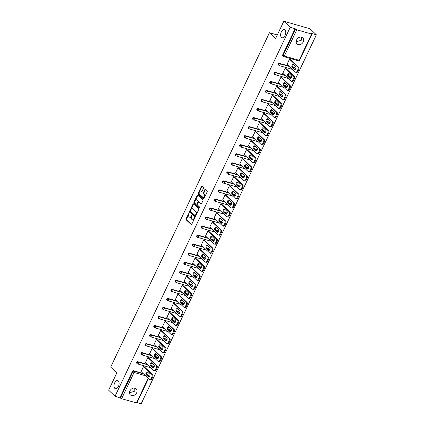 <?xml version="1.0" encoding="UTF-8"?>
<svg xmlns="http://www.w3.org/2000/svg" width="425" height="425" viewBox="0 0 425 425"><rect width="100%" height="100%" fill="white"/><g stroke="black" fill="none" stroke-linecap="round" stroke-linejoin="round"><path stroke-width="0.64" d="M301.399 37.124L301.5 40.173L296.156 41.799M281.446 37.4A4.218 2.385 -74 0 0 282.041 37.745A4.218 2.385 -74 0 0 285.308 34.919A4.218 2.385 -74 0 0 284.968 29.984A4.218 2.385 -74 0 0 284.368 29.633A4.218 2.385 -74 0 0 281.1 32.465A4.218 2.385 -74 0 0 281.446 37.4M134.746 388.089L134.847 391.143L129.503 392.769M114.793 388.37A4.218 2.385 -74 0 0 115.387 388.716A4.218 2.385 -74 0 0 118.655 385.884A4.218 2.385 -74 0 0 118.315 380.949A4.218 2.385 -74 0 0 117.714 380.603A4.218 2.385 -74 0 0 114.447 383.435A4.218 2.385 -74 0 0 114.793 388.37M189.279 212.59L186.017 218.843A0.648 0.367 -74 0 0 186.033 219.683L191.208 224.57A0.648 0.367 -74 0 0 191.298 224.623A0.648 0.367 -74 0 0 191.76 224.273L194.634 218.227L194.554 217.6L193.858 218.631A2.072 1.169 -74 0 1 192.366 219.752A2.072 1.169 -74 0 1 192.073 219.582L191.643 219.173A2.072 1.169 -74 0 1 191.59 216.484L191.951 215.114L191.186 216.102A2.072 1.169 -74 0 1 189.699 217.228A2.072 1.169 -74 0 1 189.401 217.058L188.971 216.649A2.072 1.169 -74 0 1 188.918 213.961L189.279 212.59M129.938 390.91A4.218 3.342 133.4 0 0 130.385 394.937A4.218 3.342 133.4 0 0 136.632 392.833A4.218 3.342 133.4 0 0 136.186 388.801A4.218 3.342 133.4 0 0 129.938 390.91M296.592 39.939A4.218 3.342 133.4 0 0 297.038 43.972A4.218 3.342 133.4 0 0 303.285 41.862A4.218 3.342 133.4 0 0 302.839 37.836A4.218 3.342 133.4 0 0 296.592 39.939M203.4 188.418A0.648 0.367 -74 0 0 203.384 187.574L201.928 186.203A0.648 0.367 -74 0 0 201.838 186.15A0.648 0.367 -74 0 0 201.376 186.501L198.188 193.216A0.648 0.367 -74 0 0 198.204 194.055L203.373 198.942A0.648 0.367 -74 0 0 203.463 198.996A0.648 0.367 -74 0 0 203.931 198.645L207.118 191.93A0.648 0.367 -74 0 0 207.102 191.091L205.349 189.433A0.648 0.367 -74 0 0 205.259 189.38A0.648 0.367 -74 0 0 204.792 189.731L203.426 192.605A0.648 0.367 -74 0 0 203.442 193.444L204.313 194.268A1.732 0.978 -74 0 1 204.452 196.292A1.732 0.978 -74 0 1 203.113 197.455A1.732 0.978 -74 0 1 202.868 197.312L199.463 194.092A1.732 0.978 -74 0 1 199.325 192.068A1.732 0.978 -74 0 1 200.664 190.905A1.732 0.978 -74 0 1 200.908 191.048L201.477 191.585A0.648 0.367 -74 0 0 201.567 191.638A0.648 0.367 -74 0 0 202.034 191.287L203.4 188.418M115.037 396.243L108.63 390.187L116.827 372.916L110.686 367.104L269.466 32.714L275.612 38.521L283.81 21.25L290.222 27.306L115.037 396.243L120.397 398.087L132.86 371.838L132.393 371.392L119.93 397.646M193.529 203.894A0.648 0.367 -74 0 0 193.439 203.841A0.648 0.367 -74 0 0 192.971 204.191L189.784 210.906A0.648 0.367 -74 0 0 189.805 211.746L194.974 216.633A0.648 0.367 -74 0 0 195.064 216.686A0.648 0.367 -74 0 0 195.532 216.336L198.719 209.626A0.648 0.367 -74 0 0 198.698 208.781L193.529 203.894M193.986 202.061L197.173 195.346A0.648 0.367 -74 0 1 197.641 194.995A0.648 0.367 -74 0 1 197.731 195.048L202.9 199.936A0.648 0.367 -74 0 1 202.916 200.775L201.556 203.649A0.648 0.367 -74 0 1 201.089 204A0.648 0.367 -74 0 1 200.998 203.947L198.9 201.965A0.648 0.367 -74 0 0 198.81 201.912A0.648 0.367 -74 0 0 198.342 202.263L197.439 204.17A0.648 0.367 -74 0 0 197.455 205.009L199.638 207.071L199.261 207.867L194.002 202.9A0.648 0.367 -74 0 1 193.986 202.061L194.507 202.21L197.694 195.5L197.173 195.346M277.302 34.962L269.466 32.714M148.474 378.563L136.877 402.985L121.619 398.73L120.397 398.087M137.073 402.571L141.19 403.75L316.37 34.813L309.963 28.757L283.81 21.25M290.222 27.306L295.109 28.709L296.804 29.793L311.605 34.042L312.056 34.053L311.483 33.41L316.37 34.813M141.536 372.008L141.026 371.864L143.639 366.355L144.314 366.812M296.804 29.793L284.336 56.047L283.114 55.409A0.988 0.781 133.4 0 0 283.22 56.35L282.752 55.909A0.988 0.781 -46.6 0 1 282.646 54.963L283.114 55.409L295.577 29.155M295.109 28.709L282.646 54.963M132.393 371.392A0.988 0.781 -46.6 0 1 133.593 370.749L143.087 373.474M146.705 374.515L148.394 374.999A0.988 0.781 -46.6 0 1 148.66 375.147L149.127 375.594A0.988 0.781 133.4 0 0 148.862 375.44L148.394 374.999M279.549 63.362L280.017 63.803A0.988 0.781 -46.6 0 0 278.821 64.446A0.988 0.781 133.4 0 0 278.928 65.392L278.455 64.951A0.988 0.781 -46.6 0 1 279.549 63.362L289.048 66.088M292.66 67.123L294.35 67.612A0.988 0.781 -46.6 0 1 294.615 67.761L295.088 68.202A0.988 0.781 133.4 0 0 294.817 68.053L294.35 67.612M275.257 72.404L275.724 72.845A0.988 0.781 -46.6 0 0 274.529 73.488A0.988 0.781 133.4 0 0 274.63 74.433L274.162 73.993A0.988 0.781 -46.6 0 1 275.257 72.404L284.755 75.129M288.368 76.165L290.057 76.654A0.988 0.781 -46.6 0 1 290.323 76.803L290.79 77.244A0.988 0.781 133.4 0 0 290.525 77.095L290.057 76.654M270.964 81.441L271.432 81.887A0.988 0.781 -46.6 0 0 270.236 82.53A0.988 0.781 133.4 0 0 270.337 83.475L269.87 83.029A0.988 0.781 -46.6 0 1 270.964 81.441L280.457 84.171M284.075 85.207L285.765 85.691A0.988 0.781 -46.6 0 1 286.03 85.845L286.498 86.286A0.988 0.781 133.4 0 0 286.232 86.137L285.765 85.691M266.672 90.483L267.139 90.929A0.988 0.781 -46.6 0 0 265.944 91.572A0.988 0.781 133.4 0 0 266.045 92.512L265.577 92.071A0.988 0.781 -46.6 0 1 266.672 90.483L276.165 93.208M279.783 94.249L281.472 94.733A0.988 0.781 -46.6 0 1 281.738 94.881L282.205 95.328A0.988 0.781 133.4 0 0 281.94 95.173L281.472 94.733M262.379 99.524L262.847 99.965A0.988 0.781 -46.6 0 0 261.651 100.613A0.988 0.781 133.4 0 0 261.752 101.554L261.285 101.113A0.988 0.781 -46.6 0 1 262.379 99.524L271.873 102.25M275.49 103.291L277.18 103.774A0.988 0.781 -46.6 0 1 277.445 103.923L277.913 104.369A0.988 0.781 133.4 0 0 277.647 104.215L277.18 103.774M258.087 108.566L258.554 109.007A0.988 0.781 -46.6 0 0 257.353 109.65A0.988 0.781 133.4 0 0 257.46 110.596L256.992 110.155A0.988 0.781 -46.6 0 1 258.087 108.566L267.58 111.292M271.198 112.328L272.887 112.816A0.988 0.781 -46.6 0 1 273.153 112.965L273.62 113.406A0.988 0.781 133.4 0 0 273.355 113.257L272.887 112.816M253.794 117.608L254.262 118.049A0.988 0.781 -46.6 0 0 253.061 118.692A0.988 0.781 133.4 0 0 253.167 119.637L252.7 119.197A0.988 0.781 -46.6 0 1 253.794 117.608L263.288 120.333M266.905 121.369L268.595 121.858A0.988 0.781 -46.6 0 1 268.86 122.007L269.328 122.448A0.988 0.781 133.4 0 0 269.062 122.299L268.595 121.858M249.502 126.645L249.969 127.091A0.988 0.781 -46.6 0 0 248.768 127.734A0.988 0.781 133.4 0 0 248.875 128.679L248.407 128.233A0.988 0.781 -46.6 0 1 249.502 126.645L258.995 129.375M262.613 130.411L264.302 130.895A0.988 0.781 -46.6 0 1 264.568 131.049L265.035 131.49A0.988 0.781 133.4 0 0 264.77 131.341L264.302 130.895M245.204 135.687L245.677 136.133A0.988 0.781 -46.6 0 0 244.476 136.776A0.988 0.781 133.4 0 0 244.582 137.716L244.115 137.275A0.988 0.781 -46.6 0 1 245.204 135.687L254.702 138.412M258.32 139.453L260.01 139.937A0.988 0.781 -46.6 0 1 260.275 140.085L260.743 140.532A0.988 0.781 133.4 0 0 260.477 140.377L260.01 139.937M240.911 144.728L241.384 145.169A0.988 0.781 -46.6 0 0 240.183 145.817A0.988 0.781 133.4 0 0 240.29 146.758L239.822 146.317A0.988 0.781 -46.6 0 1 240.911 144.728L250.41 147.454M254.028 148.495L255.717 148.978A0.988 0.781 -46.6 0 1 255.983 149.127L256.45 149.573A0.988 0.781 133.4 0 0 256.185 149.419L255.717 148.978M236.619 153.77L237.086 154.211A0.988 0.781 -46.6 0 0 235.891 154.854A0.988 0.781 133.4 0 0 235.997 155.8L235.53 155.359A0.988 0.781 -46.6 0 1 236.619 153.77L246.117 156.496M249.735 157.532L251.419 158.02A0.988 0.781 -46.6 0 1 251.69 158.169L252.158 158.61A0.988 0.781 133.4 0 0 251.892 158.461L251.419 158.02M232.326 162.812L232.794 163.253A0.988 0.781 -46.6 0 0 231.598 163.896A0.988 0.781 133.4 0 0 231.705 164.842L231.237 164.401A0.988 0.781 -46.6 0 1 232.326 162.812L241.825 165.538M245.443 166.573L247.127 167.062A0.988 0.781 -46.6 0 1 247.398 167.211L247.865 167.652A0.988 0.781 133.4 0 0 247.6 167.503L247.127 167.062M228.034 171.849L228.501 172.295A0.988 0.781 -46.6 0 0 227.306 172.938A0.988 0.781 133.4 0 0 227.412 173.883L226.945 173.437A0.988 0.781 -46.6 0 1 228.034 171.849L237.532 174.579M241.145 175.615L242.834 176.099A0.988 0.781 -46.6 0 1 243.105 176.253L243.573 176.694A0.988 0.781 133.4 0 0 243.302 176.545L242.834 176.099M223.741 180.891L224.209 181.337A0.988 0.781 -46.6 0 0 223.013 181.98A0.988 0.781 133.4 0 0 223.12 182.92L222.647 182.479A0.988 0.781 -46.6 0 1 223.741 180.891L233.24 183.616M236.852 184.657L238.542 185.141A0.988 0.781 -46.6 0 1 238.808 185.289L239.28 185.736A0.988 0.781 133.4 0 0 239.009 185.582L238.542 185.141M219.449 189.933L219.916 190.373A0.988 0.781 -46.6 0 0 218.721 191.022A0.988 0.781 133.4 0 0 218.827 191.962L218.354 191.521A0.988 0.781 -46.6 0 1 219.449 189.933L228.947 192.658M232.56 193.699L234.249 194.183A0.988 0.781 -46.6 0 1 234.515 194.331L234.982 194.778A0.988 0.781 133.4 0 0 234.717 194.623L234.249 194.183M215.156 198.974L215.624 199.415A0.988 0.781 -46.6 0 0 214.428 200.058A0.988 0.781 133.4 0 0 214.529 201.004L214.062 200.563A0.988 0.781 -46.6 0 1 215.156 198.974L224.655 201.7M228.268 202.736L229.957 203.224A0.988 0.781 -46.6 0 1 230.222 203.373L230.69 203.814A0.988 0.781 133.4 0 0 230.424 203.665L229.957 203.224M210.864 208.016L211.331 208.457A0.988 0.781 -46.6 0 0 210.136 209.1A0.988 0.781 133.4 0 0 210.237 210.046L209.769 209.605A0.988 0.781 -46.6 0 1 210.864 208.016L220.357 210.742M223.975 211.778L225.664 212.266A0.988 0.781 -46.6 0 1 225.93 212.415L226.398 212.856A0.988 0.781 133.4 0 0 226.132 212.707L225.664 212.266M206.571 217.053L207.039 217.499A0.988 0.781 -46.6 0 0 205.843 218.142A0.988 0.781 133.4 0 0 205.944 219.087L205.477 218.641A0.988 0.781 -46.6 0 1 206.571 217.053L216.065 219.783M219.683 220.819L221.372 221.303A0.988 0.781 -46.6 0 1 221.637 221.457L222.105 221.898A0.988 0.781 133.4 0 0 221.839 221.749L221.372 221.303M202.279 226.095L202.746 226.541A0.988 0.781 -46.6 0 0 201.546 227.184A0.988 0.781 133.4 0 0 201.652 228.124L201.184 227.683A0.988 0.781 -46.6 0 1 202.279 226.095L211.772 228.82M215.39 229.861L217.079 230.345A0.988 0.781 -46.6 0 1 217.345 230.493L217.812 230.94A0.988 0.781 133.4 0 0 217.547 230.786L217.079 230.345M197.986 235.137L198.454 235.577A0.988 0.781 -46.6 0 0 197.253 236.226A0.988 0.781 133.4 0 0 197.359 237.166L196.892 236.725A0.988 0.781 -46.6 0 1 197.986 235.137L207.48 237.862M211.097 238.903L212.787 239.387A0.988 0.781 -46.6 0 1 213.053 239.535L213.52 239.982A0.988 0.781 133.4 0 0 213.254 239.827L212.787 239.387M193.694 244.178L194.161 244.619A0.988 0.781 -46.6 0 0 192.961 245.262A0.988 0.781 133.4 0 0 193.067 246.208L192.599 245.767A0.988 0.781 -46.6 0 1 193.694 244.178L203.187 246.904M206.805 247.94L208.494 248.428A0.988 0.781 -46.6 0 1 208.76 248.577L209.227 249.018A0.988 0.781 133.4 0 0 208.962 248.869L208.494 248.428M189.396 253.22L189.869 253.661A0.988 0.781 -46.6 0 0 188.668 254.304A0.988 0.781 133.4 0 0 188.774 255.25L188.307 254.809A0.988 0.781 -46.6 0 1 189.396 253.22L198.895 255.946M202.512 256.982L204.202 257.47A0.988 0.781 -46.6 0 1 204.468 257.619L204.935 258.06A0.988 0.781 133.4 0 0 204.669 257.911L204.202 257.47M185.103 262.257L185.576 262.703A0.988 0.781 -46.6 0 0 184.376 263.346A0.988 0.781 133.4 0 0 184.482 264.292L184.014 263.845A0.988 0.781 -46.6 0 1 185.103 262.257L194.602 264.988M198.22 266.023L199.909 266.507A0.988 0.781 -46.6 0 1 200.175 266.661L200.643 267.102A0.988 0.781 133.4 0 0 200.377 266.953L199.909 266.507M180.811 271.299L181.278 271.745A0.988 0.781 -46.6 0 0 180.083 272.388A0.988 0.781 133.4 0 0 180.189 273.328L179.722 272.887A0.988 0.781 -46.6 0 1 180.811 271.299L190.31 274.024M193.928 275.065L195.612 275.549A0.988 0.781 -46.6 0 1 195.883 275.697L196.35 276.144A0.988 0.781 133.4 0 0 196.084 275.99L195.612 275.549M176.518 280.341L176.986 280.782A0.988 0.781 -46.6 0 0 175.791 281.43A0.988 0.781 133.4 0 0 175.897 282.37L175.429 281.929A0.988 0.781 -46.6 0 1 176.518 280.341L186.017 283.066M189.635 284.107L191.319 284.591A0.988 0.781 -46.6 0 1 191.59 284.739L192.058 285.186A0.988 0.781 133.4 0 0 191.792 285.032L191.319 284.591M172.226 289.382L172.693 289.823A0.988 0.781 -46.6 0 0 171.498 290.466A0.988 0.781 133.4 0 0 171.604 291.412L171.137 290.971A0.988 0.781 -46.6 0 1 172.226 289.382L181.725 292.108M185.343 293.144L187.027 293.632A0.988 0.781 -46.6 0 1 187.298 293.781L187.765 294.222A0.988 0.781 133.4 0 0 187.494 294.073L187.027 293.632M167.933 298.424L168.401 298.865A0.988 0.781 -46.6 0 0 167.206 299.508A0.988 0.781 133.4 0 0 167.312 300.454L166.844 300.013A0.988 0.781 -46.6 0 1 167.933 298.424L177.432 301.15M181.045 302.186L182.734 302.674A0.988 0.781 -46.6 0 1 183 302.823L183.472 303.264A0.988 0.781 133.4 0 0 183.202 303.115L182.734 302.674M163.641 307.461L164.108 307.907A0.988 0.781 -46.6 0 0 162.913 308.55A0.988 0.781 133.4 0 0 163.019 309.496L162.547 309.049A0.988 0.781 -46.6 0 1 163.641 307.461L173.14 310.192M176.752 311.228L178.442 311.711A0.988 0.781 -46.6 0 1 178.707 311.865L179.18 312.306A0.988 0.781 133.4 0 0 178.909 312.157L178.442 311.711M159.348 316.503L159.816 316.949A0.988 0.781 -46.6 0 0 158.621 317.592A0.988 0.781 133.4 0 0 158.727 318.532L158.254 318.091A0.988 0.781 -46.6 0 1 159.348 316.503L168.847 319.228M172.46 320.269L174.149 320.753A0.988 0.781 -46.6 0 1 174.415 320.902L174.882 321.348A0.988 0.781 133.4 0 0 174.617 321.194L174.149 320.753M155.056 325.545L155.523 325.986A0.988 0.781 -46.6 0 0 154.328 326.634A0.988 0.781 133.4 0 0 154.429 327.574L153.962 327.133A0.988 0.781 -46.6 0 1 155.056 325.545L164.549 328.27M168.167 329.311L169.857 329.795A0.988 0.781 -46.6 0 1 170.122 329.943L170.59 330.39A0.988 0.781 133.4 0 0 170.324 330.236L169.857 329.795M150.763 334.587L151.231 335.027A0.988 0.781 -46.6 0 0 150.036 335.67A0.988 0.781 133.4 0 0 150.137 336.616L149.669 336.175A0.988 0.781 -46.6 0 1 150.763 334.587L160.257 337.312M163.875 338.348L165.564 338.837A0.988 0.781 -46.6 0 1 165.83 338.985L166.297 339.426A0.988 0.781 133.4 0 0 166.032 339.277L165.564 338.837M146.471 343.628L146.938 344.069A0.988 0.781 -46.6 0 0 145.743 344.712A0.988 0.781 133.4 0 0 145.844 345.658L145.377 345.217A0.988 0.781 -46.6 0 1 146.471 343.628L155.964 346.354M159.582 347.39L161.272 347.878A0.988 0.781 -46.6 0 1 161.537 348.027L162.005 348.468A0.988 0.781 133.4 0 0 161.739 348.319L161.272 347.878M142.178 352.665L142.646 353.111A0.988 0.781 -46.6 0 0 141.445 353.754A0.988 0.781 133.4 0 0 141.552 354.7L141.084 354.253A0.988 0.781 -46.6 0 1 142.178 352.665L151.672 355.396M155.29 356.432L156.979 356.915A0.988 0.781 -46.6 0 1 157.245 357.069L157.712 357.51A0.988 0.781 133.4 0 0 157.447 357.361L156.979 356.915M137.886 361.707L138.353 362.153A0.988 0.781 -46.6 0 0 137.153 362.796A0.988 0.781 133.4 0 0 137.259 363.736L136.792 363.295A0.988 0.781 -46.6 0 1 137.886 361.707L147.379 364.432M150.997 365.473L152.687 365.957A0.988 0.781 -46.6 0 1 152.952 366.106L153.42 366.552A0.988 0.781 133.4 0 0 153.154 366.398L152.687 365.957M148.607 357.776L147.932 357.319L145.318 362.822L145.828 362.966M152.899 348.734L152.224 348.277L149.611 353.781L150.121 353.929M157.192 339.692L156.517 339.235L153.903 344.739L154.413 344.888M161.484 330.65L160.809 330.193L158.196 335.697L158.706 335.846M165.777 321.608L165.107 321.151L162.488 326.66L162.998 326.804M170.074 312.572L169.4 312.115L166.781 317.618L167.296 317.762M174.367 303.53L173.692 303.073L171.078 308.577L171.588 308.725M178.659 294.488L177.985 294.031L175.371 299.535L175.881 299.683M182.952 285.446L182.277 284.989L179.663 290.493L180.173 290.642M187.244 276.404L186.57 275.947L183.956 281.456L184.466 281.6M191.537 267.368L190.862 266.911L188.248 272.414L188.758 272.558M195.829 258.326L195.155 257.869L192.541 263.373L193.051 263.521M200.122 249.284L199.447 248.827L196.833 254.331L197.343 254.479M204.414 240.242L203.74 239.785L201.126 245.289L201.636 245.438M208.707 231.2L208.032 230.743L205.418 236.252L205.928 236.396M212.999 222.163L212.325 221.707L209.711 227.21L210.221 227.354M217.292 213.122L216.617 212.665L214.003 218.168L214.513 218.317M221.584 204.08L220.91 203.623L218.296 209.127L218.806 209.275M225.882 195.038L225.208 194.581L222.588 200.085L223.104 200.233M230.175 185.996L229.5 185.539L226.886 191.048L227.396 191.192M234.467 176.959L233.792 176.502L231.179 182.006L231.689 182.15M238.76 167.917L238.085 167.461L235.471 172.964L235.981 173.113M243.052 158.876L242.377 158.419L239.764 163.923L240.274 164.071M247.345 149.834L246.67 149.377L244.056 154.881L244.566 155.029M251.637 140.792L250.962 140.335L248.349 145.844L248.859 145.988M255.93 131.755L255.255 131.298L252.641 136.802L253.151 136.946M260.222 122.713L259.548 122.257L256.934 127.76L257.444 127.909M264.515 113.672L263.84 113.215L261.226 118.718L261.736 118.867M268.807 104.63L268.132 104.173L265.519 109.677L266.029 109.825M273.1 95.588L272.425 95.131L269.811 100.64L270.321 100.783M277.392 86.551L276.717 86.094L274.104 91.598L274.614 91.742M281.685 77.509L281.015 77.052L278.396 82.556L278.906 82.705M285.983 68.468L285.308 68.011L282.689 73.514L283.204 73.663M290.275 59.426L289.6 58.969L286.987 64.472L287.497 64.621M189.699 217.228L190.219 217.377A2.072 1.169 -74 0 0 191.59 216.49M192.366 219.752L192.892 219.9A2.072 1.169 -74 0 0 194.257 219.013M188.812 214.205L186.538 218.992A0.648 0.367 -74 0 0 186.559 219.831L191.553 224.554M190.437 210.779L190.31 211.055A0.648 0.367 -74 0 0 190.326 211.894L195.319 216.617M193.704 204.064A0.648 0.367 -74 0 0 193.497 204.345L191 209.605M190.485 210.662L190.496 211.246L195.038 215.539L195.819 214.503A2.072 1.169 -74 0 0 195.76 211.815L192.658 208.882A2.072 1.169 -74 0 0 192.366 208.712A2.072 1.169 -74 0 0 190.878 209.833L190.485 210.662M195.176 215.576L195.888 215.587M196.446 214.407A2.072 1.169 -74 0 0 196.286 211.969L195.76 211.815M192.366 208.712L192.892 208.861A2.072 1.169 -74 0 1 193.184 209.036L196.286 211.969M197.907 195.218A0.648 0.367 -74 0 0 197.694 195.5M201.344 203.931L199.421 202.114A0.648 0.367 -74 0 0 199.33 202.061A0.648 0.367 -74 0 0 199.224 202.061M199.559 207.804L194.002 202.9M196.722 199.909A1.732 0.978 -74 0 0 196.477 199.766A1.732 0.978 -74 0 0 195.139 200.929A1.732 0.978 -74 0 0 195.277 202.953L196.477 204.085A0.648 0.367 -74 0 0 196.568 204.138A0.648 0.367 -74 0 0 197.035 203.788L197.938 201.886A0.648 0.367 -74 0 0 197.923 201.041L196.722 199.909L197.248 200.058A1.732 0.978 -74 0 0 197.003 199.915L196.477 199.766M197.003 204.234A0.648 0.367 -74 0 0 197.094 204.292A0.648 0.367 -74 0 0 197.487 204.064M197.248 200.058L198.448 201.195A0.648 0.367 -74 0 1 198.464 202.034L198.417 202.135M194.507 202.21A0.648 0.367 -74 0 0 194.528 203.049M200.664 190.905L201.19 191.059A1.732 0.978 -74 0 1 201.434 191.202L201.822 191.569M203.113 197.455L203.639 197.604A1.732 0.978 -74 0 0 204.77 196.876M204.977 196.44A1.732 0.978 -74 0 0 204.834 194.416L204.313 194.268M205.525 189.603A0.648 0.367 -74 0 0 205.312 189.885L203.952 192.753A0.648 0.367 -74 0 0 203.968 193.598L204.834 194.416M199.32 192.073L198.709 193.364A0.648 0.367 -74 0 0 198.725 194.204L203.718 198.927M202.109 186.373A0.648 0.367 -74 0 0 201.896 186.655L199.532 191.633M151.938 378.803L152.676 377.235L151.895 377.012L151.151 378.579L151.938 378.803A1.976 1.116 106 0 1 150.514 379.876L149.727 379.647A1.976 1.116 -74 0 0 151.151 378.579M151.895 377.012A1.976 1.116 -74 0 0 151.842 374.446L152.628 374.669L143.916 366.435M152.628 374.669A1.976 1.116 106 0 1 152.676 377.235M149.063 376.927L146.933 374.914A1.551 0.877 106 0 1 146.705 373.442A1.551 0.877 106 0 1 147.592 372.109M149.727 379.647A1.976 1.116 -74 0 1 149.446 379.488L141.137 371.631M151.842 374.446L143.528 366.589M146.147 374.691A1.551 0.877 106 0 1 146.025 372.879A1.551 0.877 106 0 1 147.225 371.838A1.551 0.877 106 0 1 147.443 371.965L149.727 374.122A1.551 0.877 106 0 1 149.85 375.934A1.551 0.877 106 0 1 148.649 376.975A1.551 0.877 106 0 1 148.431 376.848L146.147 374.691L146.933 374.914M156.23 369.761L156.968 368.199L156.188 367.97L155.444 369.538L156.23 369.761A1.976 1.116 106 0 1 154.806 370.834L154.02 370.611A1.976 1.116 -74 0 0 155.444 369.538M156.188 367.97A1.976 1.116 -74 0 0 156.134 365.404L156.921 365.627L148.208 357.393M156.921 365.627A1.976 1.116 106 0 1 156.968 368.199M153.356 367.891L151.226 365.872A1.551 0.877 106 0 1 150.997 364.4A1.551 0.877 106 0 1 151.884 363.067M154.02 370.611A1.976 1.116 -74 0 1 153.738 370.446L145.43 362.589M156.134 365.404L147.826 357.547M150.445 365.649A1.551 0.877 106 0 1 150.317 363.837A1.551 0.877 106 0 1 151.518 362.796A1.551 0.877 106 0 1 151.736 362.923L154.02 365.08A1.551 0.877 106 0 1 154.142 366.897A1.551 0.877 106 0 1 152.942 367.933A1.551 0.877 106 0 1 152.724 367.806L150.445 365.649L151.226 365.872M160.523 360.719L161.266 359.157L160.48 358.928L159.736 360.496L160.523 360.719A1.976 1.116 106 0 1 159.099 361.792L158.312 361.569A1.976 1.116 -74 0 0 159.736 360.496M160.48 358.928A1.976 1.116 -74 0 0 160.427 356.362L161.213 356.586L152.501 348.357M161.213 356.586A1.976 1.116 106 0 1 161.266 359.157M157.648 358.849L155.518 356.835A1.551 0.877 106 0 1 155.29 355.358A1.551 0.877 106 0 1 156.182 354.025M158.312 361.569A1.976 1.116 -74 0 1 158.031 361.404L149.722 353.547M160.427 356.362L152.118 348.505M154.737 356.607A1.551 0.877 106 0 1 154.61 354.795A1.551 0.877 106 0 1 155.81 353.754A1.551 0.877 106 0 1 156.028 353.887L158.312 356.044A1.551 0.877 106 0 1 158.435 357.855A1.551 0.877 106 0 1 157.234 358.891A1.551 0.877 106 0 1 157.016 358.764L154.737 356.607L155.518 356.835M164.815 351.682L165.559 350.115L164.773 349.892L164.029 351.454L164.815 351.682A1.976 1.116 106 0 1 163.391 352.75L162.605 352.527A1.976 1.116 -74 0 0 164.029 351.454M164.773 349.892A1.976 1.116 -74 0 0 164.719 347.321L165.506 347.549L156.793 339.315M165.506 347.549A1.976 1.116 106 0 1 165.559 350.115M161.941 349.807L159.811 347.793A1.551 0.877 106 0 1 159.582 346.317A1.551 0.877 106 0 1 160.475 344.988M162.605 352.527A1.976 1.116 -74 0 1 162.323 352.362L154.015 344.51M164.719 347.321L156.411 339.469M159.03 347.565A1.551 0.877 106 0 1 158.902 345.753A1.551 0.877 106 0 1 160.103 344.717A1.551 0.877 106 0 1 160.321 344.845L162.605 347.002A1.551 0.877 106 0 1 162.727 348.813A1.551 0.877 106 0 1 161.532 349.855A1.551 0.877 106 0 1 161.309 349.727L159.03 347.565L159.811 347.793M169.107 342.64L169.851 341.073L169.065 340.85L168.321 342.412L169.107 342.64A1.976 1.116 106 0 1 167.684 343.713L166.898 343.485A1.976 1.116 -74 0 0 168.321 342.412M169.065 340.85A1.976 1.116 -74 0 0 169.012 338.279L169.798 338.507L161.086 330.273M169.798 338.507A1.976 1.116 106 0 1 169.851 341.073M166.239 340.765L164.103 338.752A1.551 0.877 106 0 1 163.875 337.275A1.551 0.877 106 0 1 164.767 335.947M166.898 343.485A1.976 1.116 -74 0 1 166.621 343.32L158.307 335.468M169.012 338.279L160.703 330.427M163.322 338.528A1.551 0.877 106 0 1 163.195 336.717A1.551 0.877 106 0 1 164.395 335.676A1.551 0.877 106 0 1 164.613 335.803L166.898 337.96A1.551 0.877 106 0 1 167.025 339.772A1.551 0.877 106 0 1 165.824 340.813A1.551 0.877 106 0 1 165.601 340.685L163.322 338.528L164.103 338.752M173.4 333.598L174.144 332.031L173.357 331.808L172.614 333.375L173.4 333.598A1.976 1.116 106 0 1 171.976 334.672L171.19 334.443A1.976 1.116 -74 0 0 172.614 333.375M173.357 331.808A1.976 1.116 -74 0 0 173.304 329.242L174.091 329.465L165.378 321.231M174.091 329.465A1.976 1.116 106 0 1 174.144 332.031M170.531 331.723L168.396 329.71A1.551 0.877 106 0 1 168.167 328.238A1.551 0.877 106 0 1 169.06 326.905M171.19 334.443A1.976 1.116 -74 0 1 170.914 334.284L162.6 326.427M173.304 329.242L164.996 321.385M167.615 329.487A1.551 0.877 106 0 1 167.487 327.675A1.551 0.877 106 0 1 168.688 326.634A1.551 0.877 106 0 1 168.906 326.761L171.19 328.918A1.551 0.877 106 0 1 171.317 330.73A1.551 0.877 106 0 1 170.117 331.771A1.551 0.877 106 0 1 169.894 331.643L167.615 329.487L168.396 329.71M177.692 324.557L178.436 322.995L177.65 322.766L176.906 324.333L177.692 324.557A1.976 1.116 106 0 1 176.269 325.63L175.482 325.407A1.976 1.116 -74 0 0 176.906 324.333M177.65 322.766A1.976 1.116 -74 0 0 177.597 320.2L178.383 320.423L169.671 312.189M178.383 320.423A1.976 1.116 106 0 1 178.436 322.995M174.824 322.687L172.693 320.668A1.551 0.877 106 0 1 172.465 319.196A1.551 0.877 106 0 1 173.352 317.863M175.482 325.407A1.976 1.116 -74 0 1 175.206 325.242L166.892 317.385M177.597 320.2L169.288 312.343M171.907 320.445A1.551 0.877 106 0 1 171.78 318.633A1.551 0.877 106 0 1 172.98 317.592A1.551 0.877 106 0 1 173.198 317.719L175.482 319.876A1.551 0.877 106 0 1 175.61 321.693A1.551 0.877 106 0 1 174.409 322.729A1.551 0.877 106 0 1 174.192 322.602L171.907 320.445L172.693 320.668M181.985 315.515L182.729 313.953L181.942 313.724L181.199 315.292L181.985 315.515A1.976 1.116 106 0 1 180.561 316.588L179.775 316.365A1.976 1.116 -74 0 0 181.199 315.292M181.942 313.724A1.976 1.116 -74 0 0 181.889 311.158L182.676 311.382L173.963 303.152M182.676 311.382A1.976 1.116 106 0 1 182.729 313.953M179.116 313.645L176.986 311.631A1.551 0.877 106 0 1 176.758 310.154A1.551 0.877 106 0 1 177.645 308.821M179.775 316.365A1.976 1.116 -74 0 1 179.499 316.2L171.185 308.343M181.889 311.158L173.581 303.301M176.2 311.403A1.551 0.877 106 0 1 176.072 309.591A1.551 0.877 106 0 1 177.273 308.55A1.551 0.877 106 0 1 177.491 308.683L179.775 310.84A1.551 0.877 106 0 1 179.903 312.651A1.551 0.877 106 0 1 178.702 313.687A1.551 0.877 106 0 1 178.484 313.56L176.2 311.403L176.986 311.631M186.278 306.478L187.021 304.911L186.235 304.688L185.491 306.25L186.278 306.478A1.976 1.116 106 0 1 184.854 307.546L184.067 307.323A1.976 1.116 -74 0 0 185.491 306.25M186.235 304.688A1.976 1.116 -74 0 0 186.182 302.117L186.968 302.345L178.256 294.111M186.968 302.345A1.976 1.116 106 0 1 187.021 304.911M183.409 304.603L181.278 302.589A1.551 0.877 106 0 1 181.05 301.112A1.551 0.877 106 0 1 181.937 299.784M184.067 307.323A1.976 1.116 -74 0 1 183.791 307.158L175.477 299.306M186.182 302.117L177.873 294.265M180.492 302.361A1.551 0.877 106 0 1 180.365 300.549A1.551 0.877 106 0 1 181.565 299.513A1.551 0.877 106 0 1 181.783 299.641L184.067 301.798A1.551 0.877 106 0 1 184.195 303.609A1.551 0.877 106 0 1 182.994 304.651A1.551 0.877 106 0 1 182.777 304.523L180.492 302.361L181.278 302.589M190.57 297.436L191.314 295.869L190.528 295.646L189.789 297.208L190.57 297.436A1.976 1.116 106 0 1 189.146 298.509L188.365 298.281A1.976 1.116 -74 0 0 189.789 297.208M190.528 295.646A1.976 1.116 -74 0 0 190.48 293.075L191.261 293.303L182.548 285.069M191.261 293.303A1.976 1.116 106 0 1 191.314 295.869M187.701 295.561L185.571 293.547A1.551 0.877 106 0 1 185.343 292.071A1.551 0.877 106 0 1 186.23 290.743M188.365 298.281A1.976 1.116 -74 0 1 188.084 298.116L179.77 290.264M190.48 293.075L182.166 285.223M184.785 293.324A1.551 0.877 106 0 1 184.657 291.513A1.551 0.877 106 0 1 185.858 290.472A1.551 0.877 106 0 1 186.081 290.599L188.36 292.756A1.551 0.877 106 0 1 188.488 294.567A1.551 0.877 106 0 1 187.287 295.609A1.551 0.877 106 0 1 187.069 295.481L184.785 293.324L185.571 293.547M194.863 288.394L195.606 286.827L194.82 286.604L194.082 288.171L194.863 288.394A1.976 1.116 106 0 1 193.439 289.467L192.658 289.239A1.976 1.116 -74 0 0 194.082 288.171M194.82 286.604A1.976 1.116 -74 0 0 194.772 284.038L195.553 284.261L186.841 276.027M195.553 284.261A1.976 1.116 106 0 1 195.606 286.827M191.994 286.519L189.863 284.506A1.551 0.877 106 0 1 189.635 283.034A1.551 0.877 106 0 1 190.522 281.701M192.658 289.239A1.976 1.116 -74 0 1 192.376 289.08L184.067 281.223M194.772 284.038L186.458 276.181M189.077 284.283A1.551 0.877 106 0 1 188.955 282.471A1.551 0.877 106 0 1 190.15 281.43A1.551 0.877 106 0 1 190.373 281.557L192.653 283.714A1.551 0.877 106 0 1 192.78 285.526A1.551 0.877 106 0 1 191.579 286.567A1.551 0.877 106 0 1 191.362 286.439L189.077 284.283L189.863 284.506M199.155 279.353L199.899 277.791L199.118 277.562L198.374 279.129L199.155 279.353A1.976 1.116 106 0 1 197.731 280.426L196.95 280.203A1.976 1.116 -74 0 0 198.374 279.129M199.118 277.562A1.976 1.116 -74 0 0 199.065 274.996L199.846 275.219L191.138 266.985M199.846 275.219A1.976 1.116 106 0 1 199.899 277.791M196.286 277.483L194.156 275.464A1.551 0.877 106 0 1 193.928 273.992A1.551 0.877 106 0 1 194.815 272.659M196.95 280.203A1.976 1.116 -74 0 1 196.669 280.038L188.36 272.181M199.065 274.996L190.751 267.139M193.37 275.241A1.551 0.877 106 0 1 193.248 273.429A1.551 0.877 106 0 1 194.443 272.388A1.551 0.877 106 0 1 194.666 272.515L196.945 274.672A1.551 0.877 106 0 1 197.072 276.489A1.551 0.877 106 0 1 195.872 277.525A1.551 0.877 106 0 1 195.654 277.397L193.37 275.241L194.156 275.464M203.447 270.311L204.191 268.749L203.41 268.52L202.667 270.087L203.447 270.311A1.976 1.116 106 0 1 202.024 271.384L201.243 271.161A1.976 1.116 -74 0 0 202.667 270.087M203.41 268.52A1.976 1.116 -74 0 0 203.357 265.954L204.138 266.178L195.431 257.948M204.138 266.178A1.976 1.116 106 0 1 204.191 268.749M200.579 268.441L198.448 266.427A1.551 0.877 106 0 1 198.22 264.95A1.551 0.877 106 0 1 199.107 263.617M201.243 271.161A1.976 1.116 -74 0 1 200.961 270.996L192.653 263.139M203.357 265.954L195.043 258.097M197.662 266.199A1.551 0.877 106 0 1 197.54 264.387A1.551 0.877 106 0 1 198.741 263.346A1.551 0.877 106 0 1 198.958 263.479L201.238 265.636A1.551 0.877 106 0 1 201.365 267.447A1.551 0.877 106 0 1 200.164 268.483A1.551 0.877 106 0 1 199.947 268.356L197.662 266.199L198.448 266.427M207.745 261.274L208.484 259.707L207.703 259.484L206.959 261.046L207.745 261.274A1.976 1.116 106 0 1 206.316 262.342L205.535 262.119A1.976 1.116 -74 0 0 206.959 261.046M207.703 259.484A1.976 1.116 -74 0 0 207.65 256.913L208.436 257.141L199.723 248.907M208.436 257.141A1.976 1.116 106 0 1 208.484 259.707M204.871 259.399L202.741 257.385A1.551 0.877 106 0 1 202.512 255.908A1.551 0.877 106 0 1 203.4 254.58M205.535 262.119A1.976 1.116 -74 0 1 205.254 261.954L196.945 254.102M207.65 256.913L199.336 249.061M201.955 257.157A1.551 0.877 106 0 1 201.833 255.345A1.551 0.877 106 0 1 203.033 254.309A1.551 0.877 106 0 1 203.251 254.437L205.535 256.594A1.551 0.877 106 0 1 205.657 258.405A1.551 0.877 106 0 1 204.457 259.447A1.551 0.877 106 0 1 204.239 259.319L201.955 257.157L202.741 257.385M212.038 252.232L212.776 250.665L211.995 250.442L211.252 252.004L212.038 252.232A1.976 1.116 106 0 1 210.614 253.305L209.828 253.077A1.976 1.116 -74 0 0 211.252 252.004M211.995 250.442A1.976 1.116 -74 0 0 211.942 247.871L212.728 248.099L204.016 239.865M212.728 248.099A1.976 1.116 106 0 1 212.776 250.665M209.164 250.357L207.033 248.343A1.551 0.877 106 0 1 206.805 246.867A1.551 0.877 106 0 1 207.692 245.538M209.828 253.077A1.976 1.116 -74 0 1 209.546 252.912L201.238 245.06M211.942 247.871L203.628 240.019M206.247 248.12A1.551 0.877 106 0 1 206.125 246.309A1.551 0.877 106 0 1 207.326 245.268A1.551 0.877 106 0 1 207.543 245.395L209.828 247.552A1.551 0.877 106 0 1 209.95 249.363A1.551 0.877 106 0 1 208.749 250.405A1.551 0.877 106 0 1 208.532 250.277L206.247 248.12L207.033 248.343M216.33 243.19L217.074 241.623L216.288 241.4L215.544 242.967L216.33 243.19A1.976 1.116 106 0 1 214.907 244.263L214.12 244.035A1.976 1.116 -74 0 0 215.544 242.967M216.288 241.4A1.976 1.116 -74 0 0 216.235 238.834L217.021 239.057L208.308 230.823M217.021 239.057A1.976 1.116 106 0 1 217.074 241.623M213.456 241.315L211.326 239.302A1.551 0.877 106 0 1 211.097 237.83A1.551 0.877 106 0 1 211.99 236.497M214.12 244.035A1.976 1.116 -74 0 1 213.839 243.876L205.53 236.018M216.235 238.834L207.926 230.977M210.545 239.078A1.551 0.877 106 0 1 210.417 237.267A1.551 0.877 106 0 1 211.618 236.226A1.551 0.877 106 0 1 211.836 236.353L214.12 238.51A1.551 0.877 106 0 1 214.242 240.322A1.551 0.877 106 0 1 213.042 241.363A1.551 0.877 106 0 1 212.824 241.235L210.545 239.078L211.326 239.302M220.623 234.148L221.367 232.587L220.58 232.358L219.837 233.925L220.623 234.148A1.976 1.116 106 0 1 219.199 235.222L218.413 234.998A1.976 1.116 -74 0 0 219.837 233.925M220.58 232.358A1.976 1.116 -74 0 0 220.527 229.792L221.313 230.015L212.601 221.781M221.313 230.015A1.976 1.116 106 0 1 221.367 232.587M217.749 232.278L215.618 230.26A1.551 0.877 106 0 1 215.39 228.788A1.551 0.877 106 0 1 216.282 227.455M218.413 234.998A1.976 1.116 -74 0 1 218.131 234.834L209.822 226.977M220.527 229.792L212.218 221.935M214.837 230.037A1.551 0.877 106 0 1 214.71 228.225A1.551 0.877 106 0 1 215.911 227.184A1.551 0.877 106 0 1 216.128 227.311L218.413 229.468A1.551 0.877 106 0 1 218.535 231.285A1.551 0.877 106 0 1 217.34 232.321A1.551 0.877 106 0 1 217.117 232.193L214.837 230.037L215.618 230.26M224.915 225.107L225.659 223.545L224.873 223.316L224.129 224.883L224.915 225.107A1.976 1.116 106 0 1 223.492 226.18L222.705 225.957A1.976 1.116 -74 0 0 224.129 224.883M224.873 223.316A1.976 1.116 -74 0 0 224.82 220.75L225.606 220.973L216.893 212.744M225.606 220.973A1.976 1.116 106 0 1 225.659 223.545M222.047 223.237L219.911 221.223A1.551 0.877 106 0 1 219.683 219.746A1.551 0.877 106 0 1 220.575 218.413M222.705 225.957A1.976 1.116 -74 0 1 222.424 225.792L214.115 217.935M224.82 220.75L216.511 212.893M219.13 220.995A1.551 0.877 106 0 1 219.002 219.183A1.551 0.877 106 0 1 220.203 218.142A1.551 0.877 106 0 1 220.421 218.275L222.705 220.432A1.551 0.877 106 0 1 222.827 222.243A1.551 0.877 106 0 1 221.632 223.279A1.551 0.877 106 0 1 221.409 223.152L219.13 220.995L219.911 221.223M229.208 216.07L229.952 214.503L229.165 214.28L228.422 215.842L229.208 216.07A1.976 1.116 106 0 1 227.784 217.138L226.998 216.915A1.976 1.116 -74 0 0 228.422 215.842M229.165 214.28A1.976 1.116 -74 0 0 229.112 211.708L229.898 211.937L221.186 203.702M229.898 211.937A1.976 1.116 106 0 1 229.952 214.503M226.339 214.195L224.203 212.181A1.551 0.877 106 0 1 223.975 210.704A1.551 0.877 106 0 1 224.867 209.376M226.998 216.915A1.976 1.116 -74 0 1 226.722 216.75L218.407 208.898M229.112 211.708L220.803 203.857M223.423 211.953A1.551 0.877 106 0 1 223.295 210.141A1.551 0.877 106 0 1 224.496 209.105A1.551 0.877 106 0 1 224.713 209.233L226.998 211.39A1.551 0.877 106 0 1 227.125 213.201A1.551 0.877 106 0 1 225.925 214.242A1.551 0.877 106 0 1 225.702 214.115L223.423 211.953L224.203 212.181M233.5 207.028L234.244 205.461L233.458 205.238L232.714 206.8L233.5 207.028A1.976 1.116 106 0 1 232.077 208.101L231.29 207.873A1.976 1.116 -74 0 0 232.714 206.8M233.458 205.238A1.976 1.116 -74 0 0 233.405 202.667L234.191 202.895L225.478 194.661M234.191 202.895A1.976 1.116 106 0 1 234.244 205.461M230.632 205.153L228.501 203.139A1.551 0.877 106 0 1 228.273 201.663A1.551 0.877 106 0 1 229.16 200.334M231.29 207.873A1.976 1.116 -74 0 1 231.014 207.708L222.7 199.856M233.405 202.667L225.096 194.815M227.715 202.916A1.551 0.877 106 0 1 227.587 201.105A1.551 0.877 106 0 1 228.788 200.063A1.551 0.877 106 0 1 229.006 200.191L231.29 202.348A1.551 0.877 106 0 1 231.418 204.159A1.551 0.877 106 0 1 230.217 205.201A1.551 0.877 106 0 1 229.999 205.073L227.715 202.916L228.501 203.139M237.793 197.986L238.537 196.419L237.75 196.196L237.007 197.763L237.793 197.986A1.976 1.116 106 0 1 236.369 199.059L235.583 198.831A1.976 1.116 -74 0 0 237.007 197.763M237.75 196.196A1.976 1.116 -74 0 0 237.697 193.63L238.483 193.853L229.771 185.619M238.483 193.853A1.976 1.116 106 0 1 238.537 196.419M234.924 196.111L232.794 194.097A1.551 0.877 106 0 1 232.565 192.626A1.551 0.877 106 0 1 233.452 191.292M235.583 198.831A1.976 1.116 -74 0 1 235.307 198.672L226.992 190.814M237.697 193.63L229.388 185.773M232.008 193.874A1.551 0.877 106 0 1 231.88 192.063A1.551 0.877 106 0 1 233.081 191.022A1.551 0.877 106 0 1 233.298 191.149L235.583 193.306A1.551 0.877 106 0 1 235.71 195.117A1.551 0.877 106 0 1 234.51 196.159A1.551 0.877 106 0 1 234.292 196.031L232.008 193.874L232.794 194.097M242.085 188.944L242.829 187.383L242.043 187.154L241.299 188.721L242.085 188.944A1.976 1.116 106 0 1 240.662 190.018L239.875 189.794A1.976 1.116 -74 0 0 241.299 188.721M242.043 187.154A1.976 1.116 -74 0 0 241.99 184.588L242.776 184.811L234.063 176.577M242.776 184.811A1.976 1.116 106 0 1 242.829 187.383M239.217 187.074L237.086 185.056A1.551 0.877 106 0 1 236.858 183.584A1.551 0.877 106 0 1 237.745 182.251M239.875 189.794A1.976 1.116 -74 0 1 239.599 189.63L231.285 181.773M241.99 184.588L233.681 176.731M236.3 184.833A1.551 0.877 106 0 1 236.173 183.021A1.551 0.877 106 0 1 237.373 181.98A1.551 0.877 106 0 1 237.591 182.107L239.875 184.264A1.551 0.877 106 0 1 240.003 186.081A1.551 0.877 106 0 1 238.802 187.117A1.551 0.877 106 0 1 238.584 186.989L236.3 184.833L237.086 185.056M246.378 179.903L247.122 178.341L246.335 178.112L245.597 179.679L246.378 179.903A1.976 1.116 106 0 1 244.954 180.976L244.168 180.752A1.976 1.116 -74 0 0 245.597 179.679M246.335 178.112A1.976 1.116 -74 0 0 246.288 175.546L247.068 175.769L238.356 167.54M247.068 175.769A1.976 1.116 106 0 1 247.122 178.341M243.509 178.032L241.379 176.019A1.551 0.877 106 0 1 241.15 174.542A1.551 0.877 106 0 1 242.038 173.209M244.168 180.752A1.976 1.116 -74 0 1 243.892 180.588L235.577 172.731M246.288 175.546L237.973 167.689M240.593 175.791A1.551 0.877 106 0 1 240.465 173.979A1.551 0.877 106 0 1 241.666 172.938A1.551 0.877 106 0 1 241.889 173.071L244.168 175.227A1.551 0.877 106 0 1 244.295 177.039A1.551 0.877 106 0 1 243.095 178.075A1.551 0.877 106 0 1 242.877 177.947L240.593 175.791L241.379 176.019M250.67 170.866L251.414 169.299L250.628 169.076L249.889 170.637L250.67 170.866A1.976 1.116 106 0 1 249.247 171.934L248.466 171.711A1.976 1.116 -74 0 0 249.889 170.637M250.628 169.076A1.976 1.116 -74 0 0 250.58 166.504L251.361 166.733L242.648 158.498M251.361 166.733A1.976 1.116 106 0 1 251.414 169.299M247.802 168.991L245.671 166.977A1.551 0.877 106 0 1 245.443 165.5A1.551 0.877 106 0 1 246.33 164.172M248.466 171.711A1.976 1.116 -74 0 1 248.184 171.546L239.87 163.694M250.58 166.504L242.266 158.653M244.885 166.749A1.551 0.877 106 0 1 244.758 164.937A1.551 0.877 106 0 1 245.958 163.901A1.551 0.877 106 0 1 246.181 164.029L248.46 166.186A1.551 0.877 106 0 1 248.588 167.997A1.551 0.877 106 0 1 247.387 169.038A1.551 0.877 106 0 1 247.169 168.911L244.885 166.749L245.671 166.977M254.963 161.824L255.707 160.257L254.926 160.034L254.182 161.596L254.963 161.824A1.976 1.116 106 0 1 253.539 162.897L252.758 162.669A1.976 1.116 -74 0 0 254.182 161.596M254.926 160.034A1.976 1.116 -74 0 0 254.873 157.462L255.653 157.691L246.946 149.457M255.653 157.691A1.976 1.116 106 0 1 255.707 160.257M252.094 159.949L249.964 157.935A1.551 0.877 106 0 1 249.735 156.458A1.551 0.877 106 0 1 250.623 155.13M252.758 162.669A1.976 1.116 -74 0 1 252.477 162.504L244.168 154.652M254.873 157.462L246.558 149.611M249.178 157.712A1.551 0.877 106 0 1 249.055 155.901A1.551 0.877 106 0 1 250.251 154.859A1.551 0.877 106 0 1 250.474 154.987L252.753 157.144A1.551 0.877 106 0 1 252.88 158.955A1.551 0.877 106 0 1 251.68 159.997A1.551 0.877 106 0 1 251.462 159.869L249.178 157.712L249.964 157.935M259.255 152.782L259.999 151.215L259.218 150.992L258.474 152.559L259.255 152.782A1.976 1.116 106 0 1 257.832 153.855L257.051 153.627A1.976 1.116 -74 0 0 258.474 152.559M259.218 150.992A1.976 1.116 -74 0 0 259.165 148.426L259.946 148.649L251.239 140.415M259.946 148.649A1.976 1.116 106 0 1 259.999 151.215M256.387 150.907L254.256 148.893A1.551 0.877 106 0 1 254.028 147.422A1.551 0.877 106 0 1 254.915 146.088M257.051 153.627A1.976 1.116 -74 0 1 256.769 153.468L248.46 145.61M259.165 148.426L250.851 140.569M253.47 148.67A1.551 0.877 106 0 1 253.348 146.859A1.551 0.877 106 0 1 254.548 145.817A1.551 0.877 106 0 1 254.766 145.945L257.045 148.102A1.551 0.877 106 0 1 257.173 149.913A1.551 0.877 106 0 1 255.972 150.955A1.551 0.877 106 0 1 255.754 150.827L253.47 148.67L254.256 148.893M263.548 143.74L264.292 142.178L263.511 141.95L262.767 143.517L263.548 143.74A1.976 1.116 106 0 1 262.124 144.813L261.343 144.59A1.976 1.116 -74 0 0 262.767 143.517M263.511 141.95A1.976 1.116 -74 0 0 263.457 139.384L264.238 139.607L255.531 131.373M264.238 139.607A1.976 1.116 106 0 1 264.292 142.178M260.679 141.87L258.549 139.852A1.551 0.877 106 0 1 258.32 138.38A1.551 0.877 106 0 1 259.207 137.047M261.343 144.59A1.976 1.116 -74 0 1 261.062 144.426L252.753 136.568M263.457 139.384L255.143 131.527M257.762 139.628A1.551 0.877 106 0 1 257.64 137.817A1.551 0.877 106 0 1 258.841 136.776A1.551 0.877 106 0 1 259.059 136.903L261.338 139.06A1.551 0.877 106 0 1 261.465 140.877A1.551 0.877 106 0 1 260.265 141.913A1.551 0.877 106 0 1 260.047 141.785L257.762 139.628L258.549 139.852M267.846 134.698L268.584 133.137L267.803 132.908L267.059 134.475L267.846 134.698A1.976 1.116 106 0 1 266.422 135.772L265.636 135.548A1.976 1.116 -74 0 0 267.059 134.475M267.803 132.908A1.976 1.116 -74 0 0 267.75 130.342L268.536 130.565L259.824 122.336M268.536 130.565A1.976 1.116 106 0 1 268.584 133.137M264.972 132.828L262.841 130.815A1.551 0.877 106 0 1 262.613 129.338A1.551 0.877 106 0 1 263.5 128.005M265.636 135.548A1.976 1.116 -74 0 1 265.354 135.384L257.045 127.527M267.75 130.342L259.436 122.485M262.055 130.587A1.551 0.877 106 0 1 261.933 128.775A1.551 0.877 106 0 1 263.133 127.734A1.551 0.877 106 0 1 263.351 127.867L265.636 130.023A1.551 0.877 106 0 1 265.758 131.835A1.551 0.877 106 0 1 264.557 132.871A1.551 0.877 106 0 1 264.339 132.743L262.055 130.587L262.841 130.815M272.138 125.662L272.877 124.095L272.096 123.872L271.352 125.433L272.138 125.662A1.976 1.116 106 0 1 270.714 126.73L269.928 126.507A1.976 1.116 -74 0 0 271.352 125.433M272.096 123.872A1.976 1.116 -74 0 0 272.043 121.3L272.829 121.529L264.116 113.294M272.829 121.529A1.976 1.116 106 0 1 272.877 124.095M269.264 123.787L267.134 121.773A1.551 0.877 106 0 1 266.905 120.296A1.551 0.877 106 0 1 267.793 118.968M269.928 126.507A1.976 1.116 -74 0 1 269.647 126.342L261.338 118.49M272.043 121.3L263.728 113.448M266.353 121.545A1.551 0.877 106 0 1 266.225 119.733A1.551 0.877 106 0 1 267.426 118.697A1.551 0.877 106 0 1 267.644 118.825L269.928 120.982A1.551 0.877 106 0 1 270.05 122.793A1.551 0.877 106 0 1 268.85 123.834A1.551 0.877 106 0 1 268.632 123.707L266.353 121.545L267.134 121.773M276.431 116.62L277.174 115.053L276.388 114.83L275.644 116.392L276.431 116.62A1.976 1.116 106 0 1 275.007 117.693L274.221 117.465A1.976 1.116 -74 0 0 275.644 116.392M276.388 114.83A1.976 1.116 -74 0 0 276.335 112.258L277.121 112.487L268.409 104.252M277.121 112.487A1.976 1.116 106 0 1 277.174 115.053M273.557 114.745L271.426 112.731A1.551 0.877 106 0 1 271.198 111.254A1.551 0.877 106 0 1 272.09 109.926M274.221 117.465A1.976 1.116 -74 0 1 273.939 117.3L265.63 109.448M276.335 112.258L268.026 104.407M270.645 112.508A1.551 0.877 106 0 1 270.518 110.697A1.551 0.877 106 0 1 271.718 109.655A1.551 0.877 106 0 1 271.936 109.783L274.221 111.94A1.551 0.877 106 0 1 274.343 113.751A1.551 0.877 106 0 1 273.142 114.793A1.551 0.877 106 0 1 272.924 114.665L270.645 112.508L271.426 112.731M280.723 107.578L281.467 106.011L280.681 105.788L279.937 107.355L280.723 107.578A1.976 1.116 106 0 1 279.299 108.651L278.513 108.423A1.976 1.116 -74 0 0 279.937 107.355M280.681 105.788A1.976 1.116 -74 0 0 280.627 103.222L281.414 103.445L272.701 95.211M281.414 103.445A1.976 1.116 106 0 1 281.467 106.011M277.849 105.703L275.719 103.689A1.551 0.877 106 0 1 275.49 102.218A1.551 0.877 106 0 1 276.383 100.884M278.513 108.423A1.976 1.116 -74 0 1 278.232 108.263L269.923 100.406M280.627 103.222L272.319 95.365M274.938 103.466A1.551 0.877 106 0 1 274.81 101.655A1.551 0.877 106 0 1 276.011 100.613A1.551 0.877 106 0 1 276.229 100.741L278.513 102.898A1.551 0.877 106 0 1 278.635 104.709A1.551 0.877 106 0 1 277.44 105.751A1.551 0.877 106 0 1 277.217 105.623L274.938 103.466L275.719 103.689M285.016 98.536L285.759 96.974L284.973 96.746L284.229 98.313L285.016 98.536A1.976 1.116 106 0 1 283.592 99.609L282.806 99.386A1.976 1.116 -74 0 0 284.229 98.313M284.973 96.746A1.976 1.116 -74 0 0 284.92 94.18L285.706 94.403L276.994 86.169M285.706 94.403A1.976 1.116 106 0 1 285.759 96.974M282.147 96.666L280.011 94.647A1.551 0.877 106 0 1 279.783 93.176A1.551 0.877 106 0 1 280.675 91.843M282.806 99.386A1.976 1.116 -74 0 1 282.529 99.222L274.215 91.364M284.92 94.18L276.611 86.323M279.23 94.424A1.551 0.877 106 0 1 279.103 92.613A1.551 0.877 106 0 1 280.303 91.572A1.551 0.877 106 0 1 280.521 91.699L282.806 93.856A1.551 0.877 106 0 1 282.933 95.673A1.551 0.877 106 0 1 281.733 96.709A1.551 0.877 106 0 1 281.509 96.581L279.23 94.424L280.011 94.647M289.308 89.494L290.052 87.933L289.266 87.704L288.522 89.271L289.308 89.494A1.976 1.116 106 0 1 287.884 90.567L287.098 90.344A1.976 1.116 -74 0 0 288.522 89.271M289.266 87.704A1.976 1.116 -74 0 0 289.212 85.138L289.999 85.361L281.286 77.132M289.999 85.361A1.976 1.116 106 0 1 290.052 87.933M286.439 87.624L284.304 85.611A1.551 0.877 106 0 1 284.075 84.134A1.551 0.877 106 0 1 284.968 82.801M287.098 90.344A1.976 1.116 -74 0 1 286.822 90.18L278.508 82.323M289.212 85.138L280.904 77.281M283.523 85.382A1.551 0.877 106 0 1 283.395 83.571A1.551 0.877 106 0 1 284.596 82.535A1.551 0.877 106 0 1 284.814 82.662L287.098 84.819A1.551 0.877 106 0 1 287.226 86.631A1.551 0.877 106 0 1 286.025 87.667A1.551 0.877 106 0 1 285.802 87.539L283.523 85.382L284.304 85.611M293.601 80.458L294.344 78.891L293.558 78.668L292.814 80.229L293.601 80.458A1.976 1.116 106 0 1 292.177 81.526L291.391 81.302A1.976 1.116 -74 0 0 292.814 80.229M293.558 78.668A1.976 1.116 -74 0 0 293.505 76.096L294.291 76.325L285.579 68.09M294.291 76.325A1.976 1.116 106 0 1 294.344 78.891M290.732 78.582L288.602 76.569A1.551 0.877 106 0 1 288.373 75.092A1.551 0.877 106 0 1 289.26 73.764M291.391 81.302A1.976 1.116 -74 0 1 291.114 81.138L282.8 73.286M293.505 76.096L285.196 68.244M287.815 76.341A1.551 0.877 106 0 1 287.688 74.529A1.551 0.877 106 0 1 288.888 73.493A1.551 0.877 106 0 1 289.106 73.621L291.391 75.777A1.551 0.877 106 0 1 291.518 77.589A1.551 0.877 106 0 1 290.317 78.63A1.551 0.877 106 0 1 290.1 78.503L287.815 76.341L288.602 76.569M297.893 71.416L298.637 69.849L297.851 69.626L297.107 71.188L297.893 71.416A1.976 1.116 106 0 1 296.469 72.489L295.683 72.261A1.976 1.116 -74 0 0 297.107 71.188M297.851 69.626A1.976 1.116 -74 0 0 297.797 67.054L298.584 67.283L289.871 59.048M298.584 67.283A1.976 1.116 106 0 1 298.637 69.849M295.024 69.541L292.894 67.527A1.551 0.877 106 0 1 292.666 66.05A1.551 0.877 106 0 1 293.553 64.722M295.683 72.261A1.976 1.116 -74 0 1 295.407 72.096L287.093 64.244M297.797 67.054L289.489 59.203M292.108 67.304A1.551 0.877 106 0 1 291.98 65.493A1.551 0.877 106 0 1 293.181 64.451A1.551 0.877 106 0 1 293.399 64.579L295.683 66.736A1.551 0.877 106 0 1 295.811 68.547A1.551 0.877 106 0 1 294.61 69.588A1.551 0.877 106 0 1 294.392 69.461L292.108 67.304L292.894 67.527M189.359 212.936L188.886 212.798M194.703 217.982L194.23 217.85M192.031 215.459L191.558 215.321M136.42 402.98L148.155 378.266M145.493 375.753L134.088 372.475L121.619 398.73M149.34 376.736L149.34 376.736A0.988 0.988 0 0 0 149.127 375.594M149.313 376.763L148.888 376.725A0.988 0.558 -74 0 0 148.862 375.44L146.896 374.877M133.593 370.749L134.061 371.19A0.988 0.558 -74 0 1 134.088 372.475L132.86 371.838A0.988 0.781 -46.6 0 1 134.061 371.19L143.554 373.92M298.286 60.754A0.988 0.558 106 0 0 298.424 60.833A0.988 0.988 0 0 0 299.593 60.307L299.136 60.297A0.988 0.558 106 0 1 298.424 60.833L283.624 56.583A0.988 0.558 106 0 1 283.486 56.504A0.988 0.781 133.4 0 1 283.22 56.35A0.988 0.988 0 0 0 283.624 56.583A0.988 0.558 106 0 0 284.336 56.047L299.136 60.297L311.605 34.042M147.847 364.878L138.353 362.153A0.988 0.558 -74 0 1 138.38 363.433A0.988 0.558 106 0 1 137.668 363.97A0.988 0.988 0 0 1 137.259 363.736A0.988 0.781 133.4 0 0 137.525 363.89A0.988 0.558 106 0 0 137.668 363.97L150.912 367.774M151.188 365.835L153.154 366.398A0.988 0.558 -74 0 1 153.181 367.683A0.988 0.558 106 0 1 153.17 367.71M155.205 358.732L141.961 354.928A0.988 0.558 106 0 1 141.817 354.848A0.988 0.781 133.4 0 1 141.552 354.7A0.988 0.988 0 0 0 141.961 354.928A0.988 0.558 106 0 0 142.673 354.392A0.988 0.558 -74 0 0 142.646 353.111L152.139 355.837M155.481 356.793L157.447 357.361A0.988 0.558 -74 0 1 157.473 358.642A0.988 0.558 106 0 1 157.462 358.668M159.497 349.69L146.253 345.892A0.988 0.558 106 0 1 146.11 345.807A0.988 0.781 133.4 0 1 145.844 345.658A0.988 0.988 0 0 0 146.253 345.892A0.988 0.558 106 0 0 146.965 345.355A0.988 0.558 -74 0 0 146.938 344.069L156.432 346.795M159.773 347.756L161.739 348.319A0.988 0.558 -74 0 1 161.766 349.605A0.988 0.558 106 0 1 161.755 349.626M163.795 340.653L150.546 336.85A0.988 0.558 106 0 1 150.407 336.765A0.988 0.781 133.4 0 1 150.137 336.616A0.988 0.988 0 0 0 150.546 336.85A0.988 0.558 106 0 0 151.258 336.313A0.988 0.558 -74 0 0 151.231 335.027L160.73 337.753M164.066 338.714L166.032 339.277A0.988 0.558 -74 0 1 166.058 340.563A0.988 0.558 106 0 1 166.048 340.584M168.087 331.612L154.838 327.808A0.988 0.558 106 0 1 154.7 327.728A0.988 0.781 133.4 0 1 154.429 327.574A0.988 0.988 0 0 0 154.838 327.808A0.988 0.558 106 0 0 155.55 327.271A0.988 0.558 -74 0 0 155.523 325.986L165.022 328.716M168.364 329.672L170.324 330.236A0.988 0.558 -74 0 1 170.351 331.521A0.988 0.558 106 0 1 170.34 331.548M172.38 322.57L159.131 318.766A0.988 0.558 106 0 1 158.992 318.686A0.988 0.781 133.4 0 1 158.727 318.532A0.988 0.988 0 0 0 159.131 318.766A0.988 0.558 106 0 0 159.843 318.229A0.988 0.558 -74 0 0 159.816 316.949L169.315 319.674M172.656 320.631L174.617 321.194A0.988 0.558 -74 0 1 174.643 322.479A0.988 0.558 106 0 1 174.633 322.506M176.673 313.528L163.423 309.724A0.988 0.558 106 0 1 163.285 309.644A0.988 0.781 133.4 0 1 163.019 309.496A0.988 0.988 0 0 0 163.423 309.724A0.988 0.558 106 0 0 164.135 309.188A0.988 0.558 -74 0 0 164.108 307.907L173.607 310.632M176.949 311.589L178.909 312.157A0.988 0.558 -74 0 1 178.936 313.438A0.988 0.558 106 0 1 178.925 313.464M180.965 304.486L167.716 300.688A0.988 0.558 106 0 1 167.577 300.603A0.988 0.781 133.4 0 1 167.312 300.454A0.988 0.988 0 0 0 167.716 300.688A0.988 0.558 106 0 0 168.428 300.151A0.988 0.558 -74 0 0 168.401 298.865L177.9 301.591M181.241 302.552L183.202 303.115A0.988 0.558 -74 0 1 183.228 304.401A0.988 0.558 106 0 1 183.218 304.422M185.258 295.449L172.008 291.646A0.988 0.558 106 0 1 171.87 291.561A0.988 0.781 133.4 0 1 171.604 291.412A0.988 0.988 0 0 0 172.008 291.646A0.988 0.558 106 0 0 172.72 291.109A0.988 0.558 -74 0 0 172.693 289.823L182.192 292.549M185.534 293.51L187.494 294.073A0.988 0.558 -74 0 1 187.521 295.359A0.988 0.558 106 0 1 187.51 295.38M189.55 286.408L176.301 282.604A0.988 0.558 106 0 1 176.163 282.524A0.988 0.781 133.4 0 1 175.897 282.37A0.988 0.988 0 0 0 176.301 282.604A0.988 0.558 106 0 0 177.012 282.067A0.988 0.558 -74 0 0 176.986 280.782L186.485 283.512M189.826 284.468L191.792 285.032A0.988 0.558 -74 0 1 191.813 286.317A0.988 0.558 106 0 1 191.803 286.344M193.843 277.366L180.593 273.562A0.988 0.558 106 0 1 180.455 273.482A0.988 0.781 133.4 0 1 180.189 273.328A0.988 0.988 0 0 0 180.593 273.562A0.988 0.558 106 0 0 181.305 273.025A0.988 0.558 -74 0 0 181.278 271.745L190.777 274.47M194.119 275.427L196.084 275.99A0.988 0.558 -74 0 1 196.111 277.275A0.988 0.558 106 0 1 196.095 277.302M198.135 268.324L184.886 264.52A0.988 0.558 106 0 1 184.748 264.44A0.988 0.781 133.4 0 1 184.482 264.292A0.988 0.988 0 0 0 184.886 264.52A0.988 0.558 106 0 0 185.597 263.983A0.988 0.558 -74 0 0 185.576 262.703L195.07 265.428M198.411 266.385L200.377 266.953A0.988 0.558 -74 0 1 200.403 268.233A0.988 0.558 106 0 1 200.387 268.26M202.428 259.282L189.183 255.483A0.988 0.558 106 0 1 189.04 255.398A0.988 0.781 133.4 0 1 188.774 255.25A0.988 0.988 0 0 0 189.183 255.483A0.988 0.558 106 0 0 189.895 254.947A0.988 0.558 -74 0 0 189.869 253.661L199.362 256.387M202.704 257.348L204.669 257.911A0.988 0.558 -74 0 1 204.696 259.197A0.988 0.558 106 0 1 204.68 259.218M206.72 250.245L193.476 246.442A0.988 0.558 106 0 1 193.333 246.357A0.988 0.781 133.4 0 1 193.067 246.208A0.988 0.988 0 0 0 193.476 246.442A0.988 0.558 106 0 0 194.188 245.905A0.988 0.558 -74 0 0 194.161 244.619L203.655 247.345M206.996 248.306L208.962 248.869A0.988 0.558 -74 0 1 208.988 250.155A0.988 0.558 106 0 1 208.978 250.176M211.012 241.203L197.768 237.4A0.988 0.558 106 0 1 197.625 237.32A0.988 0.781 133.4 0 1 197.359 237.166A0.988 0.988 0 0 0 197.768 237.4A0.988 0.558 106 0 0 198.48 236.863A0.988 0.558 -74 0 0 198.454 235.577L207.947 238.308M211.289 239.264L213.254 239.827A0.988 0.558 -74 0 1 213.281 241.113A0.988 0.558 106 0 1 213.27 241.14M215.305 232.162L202.061 228.358A0.988 0.558 106 0 1 201.917 228.278A0.988 0.781 133.4 0 1 201.652 228.124A0.988 0.988 0 0 0 202.061 228.358A0.988 0.558 106 0 0 202.773 227.821A0.988 0.558 -74 0 0 202.746 226.541L212.24 229.266M215.581 230.222L217.547 230.786A0.988 0.558 -74 0 1 217.573 232.071A0.988 0.558 106 0 1 217.563 232.098M219.597 223.12L206.353 219.316A0.988 0.558 106 0 1 206.215 219.236A0.988 0.781 133.4 0 1 205.944 219.087A0.988 0.988 0 0 0 206.353 219.316A0.988 0.558 106 0 0 207.065 218.779A0.988 0.558 -74 0 0 207.039 217.499L216.538 220.224M219.874 221.181L221.839 221.749A0.988 0.558 -74 0 1 221.866 223.029A0.988 0.558 106 0 1 221.855 223.056M223.895 214.078L210.646 210.279A0.988 0.558 106 0 1 210.508 210.194A0.988 0.781 133.4 0 1 210.237 210.046A0.988 0.988 0 0 0 210.646 210.279A0.988 0.558 106 0 0 211.358 209.743A0.988 0.558 -74 0 0 211.331 208.457L220.83 211.183M224.166 212.144L226.132 212.707A0.988 0.558 -74 0 1 226.158 213.993A0.988 0.558 106 0 1 226.148 214.014M228.188 205.041L214.938 201.238A0.988 0.558 106 0 1 214.8 201.153A0.988 0.781 133.4 0 1 214.529 201.004A0.988 0.988 0 0 0 214.938 201.238A0.988 0.558 106 0 0 215.65 200.701A0.988 0.558 -74 0 0 215.624 199.415L225.123 202.141M228.464 203.102L230.424 203.665A0.988 0.558 -74 0 1 230.451 204.951A0.988 0.558 106 0 1 230.44 204.972M232.48 195.999L219.231 192.196A0.988 0.558 106 0 1 219.093 192.116A0.988 0.781 133.4 0 1 218.827 191.962A0.988 0.988 0 0 0 219.231 192.196A0.988 0.558 106 0 0 219.943 191.659A0.988 0.558 -74 0 0 219.916 190.373L229.415 193.104M232.757 194.06L234.717 194.623A0.988 0.558 -74 0 1 234.743 195.909A0.988 0.558 106 0 1 234.733 195.936M236.773 186.958L223.523 183.154A0.988 0.558 106 0 1 223.385 183.074A0.988 0.781 133.4 0 1 223.12 182.92A0.988 0.988 0 0 0 223.523 183.154A0.988 0.558 106 0 0 224.235 182.617A0.988 0.558 -74 0 0 224.209 181.337L233.708 184.062M237.049 185.018L239.009 185.582A0.988 0.558 -74 0 1 239.036 186.867A0.988 0.558 106 0 1 239.025 186.894M241.065 177.916L227.816 174.112A0.988 0.558 106 0 1 227.678 174.032A0.988 0.781 133.4 0 1 227.412 173.883A0.988 0.988 0 0 0 227.816 174.112A0.988 0.558 106 0 0 228.528 173.575A0.988 0.558 -74 0 0 228.501 172.295L238 175.02M241.342 175.982L243.302 176.545A0.988 0.558 -74 0 1 243.328 177.825A0.988 0.558 106 0 1 243.318 177.852M245.358 168.874L232.108 165.075A0.988 0.558 106 0 1 231.97 164.99A0.988 0.781 133.4 0 1 231.705 164.842A0.988 0.988 0 0 0 232.108 165.075A0.988 0.558 106 0 0 232.82 164.539A0.988 0.558 -74 0 0 232.794 163.253L242.292 165.978M245.634 166.94L247.6 167.503A0.988 0.558 -74 0 1 247.621 168.789A0.988 0.558 106 0 1 247.61 168.81M249.65 159.837L236.401 156.033A0.988 0.558 106 0 1 236.263 155.948A0.988 0.781 133.4 0 1 235.997 155.8A0.988 0.988 0 0 0 236.401 156.033A0.988 0.558 106 0 0 237.113 155.497A0.988 0.558 -74 0 0 237.086 154.211L246.585 156.937M249.927 157.898L251.892 158.461A0.988 0.558 -74 0 1 251.919 159.747A0.988 0.558 106 0 1 251.903 159.768M253.943 150.795L240.693 146.992A0.988 0.558 106 0 1 240.555 146.912A0.988 0.781 133.4 0 1 240.29 146.758A0.988 0.988 0 0 0 240.693 146.992A0.988 0.558 106 0 0 241.405 146.455A0.988 0.558 -74 0 0 241.384 145.169L250.877 147.9M254.219 148.856L256.185 149.419A0.988 0.558 -74 0 1 256.211 150.705A0.988 0.558 106 0 1 256.195 150.732M258.235 141.753L244.986 137.95A0.988 0.558 106 0 1 244.848 137.87A0.988 0.781 133.4 0 1 244.582 137.716A0.988 0.988 0 0 0 244.986 137.95A0.988 0.558 106 0 0 245.703 137.413A0.988 0.558 -74 0 0 245.677 136.133L255.17 138.858M258.512 139.814L260.477 140.377A0.988 0.558 -74 0 1 260.504 141.663A0.988 0.558 106 0 1 260.488 141.69M262.528 132.712L249.284 128.908A0.988 0.558 106 0 1 249.14 128.828A0.988 0.781 133.4 0 1 248.875 128.679A0.988 0.988 0 0 0 249.284 128.908A0.988 0.558 106 0 0 249.996 128.371A0.988 0.558 -74 0 0 249.969 127.091L259.462 129.816M262.804 130.778L264.77 131.341A0.988 0.558 -74 0 1 264.796 132.621A0.988 0.558 106 0 1 264.78 132.648M266.82 123.67L253.576 119.871A0.988 0.558 106 0 1 253.433 119.786A0.988 0.781 133.4 0 1 253.167 119.637A0.988 0.988 0 0 0 253.576 119.871A0.988 0.558 106 0 0 254.288 119.335A0.988 0.558 -74 0 0 254.262 118.049L263.755 120.774M267.097 121.736L269.062 122.299A0.988 0.558 -74 0 1 269.089 123.585A0.988 0.558 106 0 1 269.078 123.606M271.113 114.633L257.869 110.829A0.988 0.558 106 0 1 257.725 110.744A0.988 0.781 133.4 0 1 257.46 110.596A0.988 0.988 0 0 0 257.869 110.829A0.988 0.558 106 0 0 258.581 110.293A0.988 0.558 -74 0 0 258.554 109.007L268.048 111.733M271.389 112.694L273.355 113.257A0.988 0.558 -74 0 1 273.381 114.543A0.988 0.558 106 0 1 273.371 114.564M275.405 105.591L262.161 101.787A0.988 0.558 106 0 1 262.018 101.708A0.988 0.781 133.4 0 1 261.752 101.554A0.988 0.988 0 0 0 262.161 101.787A0.988 0.558 106 0 0 262.873 101.251A0.988 0.558 -74 0 0 262.847 99.965L272.34 102.696M275.682 103.652L277.647 104.215A0.988 0.558 -74 0 1 277.674 105.501A0.988 0.558 106 0 1 277.663 105.527M279.703 96.549L266.454 92.746A0.988 0.558 106 0 1 266.316 92.666A0.988 0.781 133.4 0 1 266.045 92.512A0.988 0.988 0 0 0 266.454 92.746A0.988 0.558 106 0 0 267.166 92.209A0.988 0.558 -74 0 0 267.139 90.929L276.638 93.654M279.974 94.61L281.94 95.173A0.988 0.558 -74 0 1 281.966 96.459A0.988 0.558 106 0 1 281.956 96.486M283.996 87.507L270.746 83.704A0.988 0.558 106 0 1 270.608 83.624A0.988 0.781 133.4 0 1 270.337 83.475A0.988 0.988 0 0 0 270.746 83.704A0.988 0.558 106 0 0 271.458 83.167A0.988 0.558 -74 0 0 271.432 81.887L280.93 84.612M284.272 85.574L286.232 86.137A0.988 0.558 -74 0 1 286.259 87.417A0.988 0.558 106 0 1 286.248 87.444M288.288 78.466L275.039 74.667A0.988 0.558 106 0 1 274.901 74.582A0.988 0.781 133.4 0 1 274.63 74.433A0.988 0.988 0 0 0 275.039 74.667A0.988 0.558 106 0 0 275.751 74.131A0.988 0.558 -74 0 0 275.724 72.845L285.223 75.57M288.564 76.532L290.525 77.095A0.988 0.558 -74 0 1 290.551 78.381A0.988 0.558 106 0 1 290.541 78.402M292.581 69.429L279.331 65.625A0.988 0.558 106 0 1 279.193 65.54A0.988 0.781 133.4 0 1 278.928 65.392A0.988 0.988 0 0 0 279.331 65.625A0.988 0.558 106 0 0 280.043 65.089A0.988 0.558 -74 0 0 280.017 63.803L289.515 66.528M292.857 67.49L294.817 68.053A0.988 0.558 -74 0 1 294.844 69.339A0.988 0.558 106 0 1 294.833 69.36M191.702 216.251L191.186 216.102M194.374 218.774L193.858 218.631M186.559 219.831L186.033 219.683M186.538 218.992L186.017 218.843M190.326 211.894L189.805 211.746M190.31 211.055L189.784 210.906M193.497 204.345L192.971 204.191M195.936 215.475L195.426 215.332M196.329 214.652L195.819 214.503M193.184 209.036L192.658 208.882M199.421 202.114L198.9 201.965M197.551 203.936L197.035 203.788M198.464 202.034L197.938 201.886M198.448 201.195L197.923 201.041M201.434 191.202L200.908 191.048M203.968 193.598L203.442 193.444M203.952 192.753L203.426 192.605M205.312 189.885L204.792 189.731M198.725 194.204L198.204 194.055M198.709 193.364L198.188 193.216M201.896 186.655L201.376 186.501M148.904 376.98L148.431 376.848M153.197 367.944L152.724 367.806M157.489 358.902L157.016 358.764M161.782 349.86L161.309 349.727M166.074 340.818L165.601 340.685M170.367 331.776L169.894 331.643M174.659 322.74L174.192 322.602M178.957 313.698L178.484 313.56M183.249 304.656L182.777 304.523M187.542 295.614L187.069 295.481M191.834 286.572L191.362 286.439M196.127 277.536L195.654 277.397M200.419 268.494L199.947 268.356M204.712 259.452L204.239 259.319M209.004 250.41L208.532 250.277M213.297 241.368L212.824 241.235M217.589 232.332L217.117 232.193M221.882 223.29L221.409 223.152M226.174 214.248L225.702 214.115M230.467 205.206L229.999 205.073M234.765 196.164L234.292 196.031M239.057 187.127L238.584 186.989M243.35 178.086L242.877 177.947M247.642 169.044L247.169 168.911M251.935 160.002L251.462 159.869M256.227 150.96L255.754 150.827M260.52 141.923L260.047 141.785M264.812 132.882L264.339 132.743M269.105 123.84L268.632 123.707M273.397 114.798L272.924 114.665M277.69 105.756L277.217 105.623M281.982 96.719L281.509 96.581M286.275 87.677L285.802 87.539M290.567 78.636L290.1 78.503M294.865 69.594L294.392 69.461M299.593 60.307L312.056 34.053M153.632 367.699A0.988 0.988 0 0 0 153.632 367.694A0.988 0.988 0 0 0 153.42 366.552M157.925 358.658A0.988 0.988 0 0 0 157.925 358.652A0.988 0.988 0 0 0 157.712 357.51M162.217 349.616A0.988 0.988 0 0 0 162.222 349.61A0.988 0.988 0 0 0 162.005 348.468M166.51 340.579A0.988 0.988 0 0 0 166.515 340.574A0.988 0.988 0 0 0 166.297 339.426M170.802 331.537A0.988 0.988 0 0 0 170.808 331.532A0.988 0.988 0 0 0 170.59 330.39M175.095 322.495A0.988 0.988 0 0 0 175.1 322.49A0.988 0.988 0 0 0 174.882 321.348M179.387 313.453A0.988 0.988 0 0 0 179.393 313.448A0.988 0.988 0 0 0 179.18 312.306M183.68 304.412A0.988 0.988 0 0 0 183.685 304.406A0.988 0.988 0 0 0 183.472 303.264M187.972 295.375A0.988 0.988 0 0 0 187.977 295.37A0.988 0.988 0 0 0 187.765 294.222M192.27 286.333A0.988 0.988 0 0 0 192.27 286.328A0.988 0.988 0 0 0 192.058 285.186M196.562 277.291A0.988 0.988 0 0 0 196.562 277.286A0.988 0.988 0 0 0 196.35 276.144M200.855 268.249A0.988 0.988 0 0 0 200.855 268.244A0.988 0.988 0 0 0 200.643 267.102M205.148 259.207A0.988 0.988 0 0 0 205.148 259.202A0.988 0.988 0 0 0 204.935 258.06M209.44 250.171A0.988 0.988 0 0 0 209.44 250.166A0.988 0.988 0 0 0 209.227 249.018M213.732 241.129A0.988 0.988 0 0 0 213.732 241.124A0.988 0.988 0 0 0 213.52 239.982M218.025 232.087A0.988 0.988 0 0 0 218.03 232.082A0.988 0.988 0 0 0 217.812 230.94M222.317 223.045A0.988 0.988 0 0 0 222.323 223.04A0.988 0.988 0 0 0 222.105 221.898M226.61 214.003A0.988 0.988 0 0 0 226.615 213.998A0.988 0.988 0 0 0 226.398 212.856M230.903 204.967A0.988 0.988 0 0 0 230.908 204.962A0.988 0.988 0 0 0 230.69 203.814M235.195 195.925A0.988 0.988 0 0 0 235.2 195.92A0.988 0.988 0 0 0 234.982 194.778M239.488 186.883A0.988 0.988 0 0 0 239.493 186.878A0.988 0.988 0 0 0 239.28 185.736M243.78 177.841A0.988 0.988 0 0 0 243.785 177.836A0.988 0.988 0 0 0 243.573 176.694M248.072 168.799A0.988 0.988 0 0 0 248.078 168.794A0.988 0.988 0 0 0 247.865 167.652M252.37 159.763A0.988 0.988 0 0 0 252.37 159.758A0.988 0.988 0 0 0 252.158 158.61M256.663 150.721A0.988 0.988 0 0 0 256.663 150.716A0.988 0.988 0 0 0 256.45 149.573M260.955 141.679A0.988 0.988 0 0 0 260.955 141.674A0.988 0.988 0 0 0 260.743 140.532M265.248 132.637A0.988 0.988 0 0 0 265.248 132.632A0.988 0.988 0 0 0 265.035 131.49M269.54 123.601A0.988 0.988 0 0 0 269.54 123.59A0.988 0.988 0 0 0 269.328 122.448M273.833 114.559A0.988 0.988 0 0 0 273.833 114.553A0.988 0.988 0 0 0 273.62 113.406M278.125 105.517A0.988 0.988 0 0 0 278.131 105.512A0.988 0.988 0 0 0 277.913 104.369M282.418 96.475A0.988 0.988 0 0 0 282.423 96.47A0.988 0.988 0 0 0 282.205 95.328M286.71 87.433A0.988 0.988 0 0 0 286.716 87.428A0.988 0.988 0 0 0 286.498 86.286M291.003 78.397A0.988 0.988 0 0 0 290.79 77.244M295.295 69.355A0.988 0.988 0 0 0 295.301 69.349A0.988 0.988 0 0 0 295.088 68.202M195.622 215.725L195.102 215.576M199.33 202.061L198.81 201.912M197.094 204.292L196.568 204.138"/></g></svg>
